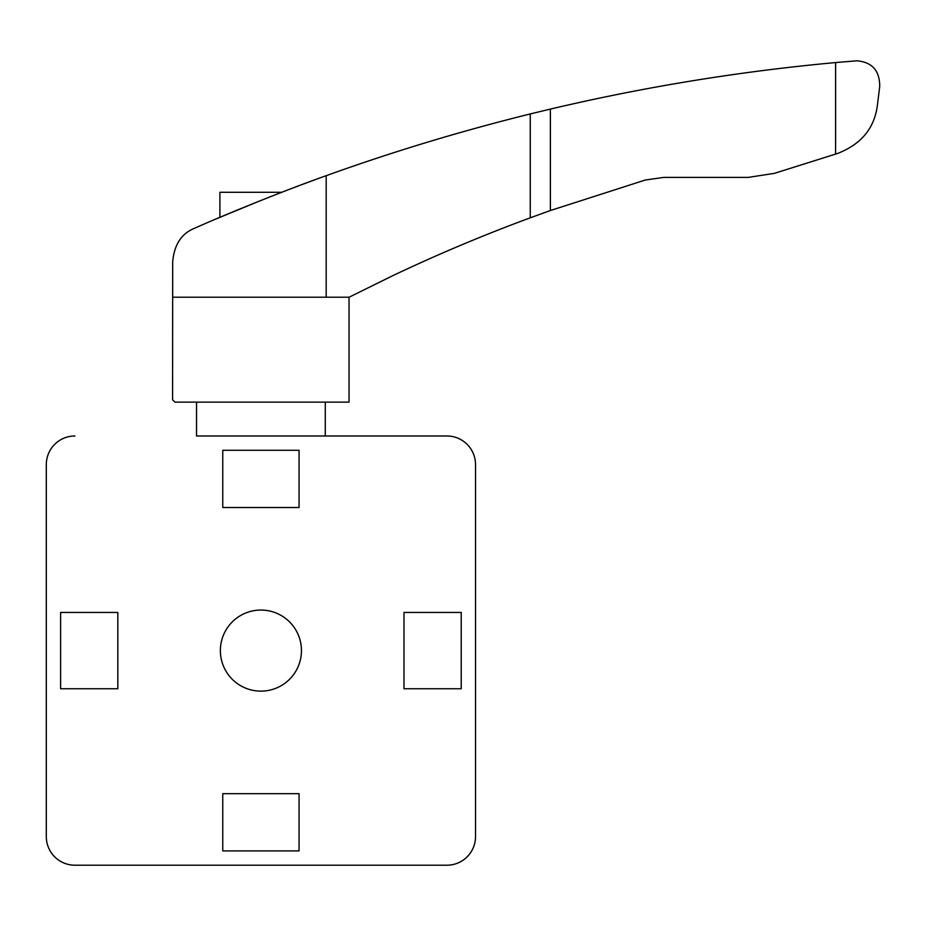 <?xml version="1.0" encoding="UTF-8"?>
<svg xmlns="http://www.w3.org/2000/svg" width="926" height="926" viewBox="0 0 926 926"><rect width="100%" height="100%" fill="white"/><g stroke="black" fill="none" stroke-linecap="round" stroke-linejoin="round"><path stroke-width="1.39" d="M74.913 865.208L446.911 865.208L74.913 865.208A28.613 28.613 0 0 1 46.3 836.595L46.3 464.597L46.3 836.595M475.524 836.595L475.524 464.597L475.524 836.595A28.613 28.613 0 0 1 446.911 865.208M196.532 402.127L196.532 435.984L446.911 435.984L325.292 435.984L325.292 402.127M301.448 650.596A40.536 40.536 0 0 1 240.644 685.703A40.536 40.536 0 0 1 240.644 615.489A40.536 40.536 0 0 1 301.448 650.596M446.911 435.984A28.613 28.613 0 0 1 475.524 464.597M46.3 464.597A28.613 28.613 0 0 1 74.913 435.984M403.979 612.445L403.979 688.747L461.217 688.747L461.217 612.445L403.979 612.445M60.607 612.445L60.607 688.747L117.834 688.747L117.834 612.445L60.607 612.445M299.063 793.663L222.761 793.663L222.761 850.901L299.063 850.901L299.063 793.663M299.063 450.291L222.761 450.291L222.761 507.517L299.063 507.517L299.063 450.291M837.474 153.484C861.03 144.375 874.318 128.436 877.339 105.657L879.7 86.731C879.885 70.816 872.269 62.169 856.839 60.792L835.588 62.563L835.588 154.086L837.474 153.484M326.183 297.2L172.687 297.2L172.687 261.873C174.192 244.672 181.508 233.468 194.61 228.259C228.572 213.003 290.59 188.209 326.183 175.697L326.183 297.2L349.137 297.2L392.636 275.74C437.975 254.245 483.847 234.938 530.251 217.818L550.368 210.538L645.329 180.014L663.803 177.398L748.196 177.398L774.344 173.37L835.588 154.086M326.183 175.697C392.74 151.725 460.766 131.145 530.251 113.944L550.368 109.094C644.357 86.928 739.434 71.418 835.588 62.563M284.618 191.173L281.747 192.284L219.902 192.284L219.902 217.344L217.39 218.409L259.766 200.919M269.339 197.122L271.989 196.081M278.031 193.719L286.863 190.316M302.837 184.262L309.064 181.947M313.266 180.396L316.403 179.25M316.136 179.343L311.83 180.929M310.638 181.369L307.64 182.48M299.711 185.431L292.361 188.221M172.687 267.394L172.583 399.743L174.968 402.127L349.044 402.127L349.044 297.2M550.368 109.094L550.368 210.538M530.251 113.944L530.251 217.818"/></g></svg>
